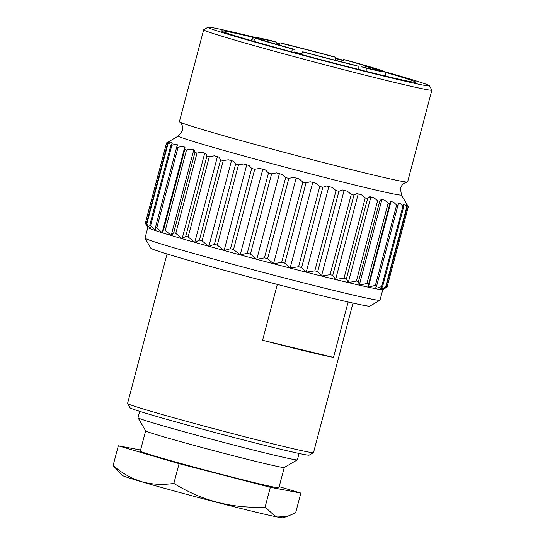 <?xml version="1.0" encoding="UTF-8"?>
<svg xmlns="http://www.w3.org/2000/svg" width="545" height="545" viewBox="0 0 545 545"><rect width="100%" height="100%" fill="white"/><g stroke="black" fill="none" stroke-linecap="round" stroke-linejoin="round"><path stroke-width="0.82" d="M253.609 37.04A114.525 2.8 14.8 0 0 207.999 27.25L203.728 29.737A118.027 2.882 14.8 0 0 203.673 29.791L179.407 121.637A118.027 2.882 14.8 0 0 179.543 121.842A118.027 2.882 14.8 0 0 207.175 130.943A118.027 2.882 14.8 0 0 329.963 164.236A118.027 2.882 14.8 0 0 407.408 182.044A118.027 2.882 14.8 0 0 407.626 181.935L431.892 90.095A118.027 2.882 14.8 0 0 431.878 90.014L429.385 85.742A114.525 2.8 14.8 0 0 402.462 76.791A114.525 2.8 14.8 0 0 384.893 71.729M203.673 29.791A118.027 2.882 14.8 0 0 231.441 39.097A118.027 2.882 14.8 0 0 357.241 73.159A118.027 2.882 14.8 0 0 431.892 90.095M383.38 71.3A114.525 2.8 14.8 0 0 363.849 65.85M343.398 60.27A114.525 2.8 14.8 0 0 335.666 58.192M279.81 43.593A114.525 2.8 14.8 0 0 276.519 42.755M207.999 27.25A114.525 2.8 14.8 0 0 234.888 36.331A114.525 2.8 14.8 0 0 358.235 69.712A114.525 2.8 14.8 0 0 429.385 85.742M253.064 37.367A100.539 2.459 14.8 0 0 221.474 30.881A100.539 2.459 14.8 0 0 245.127 38.804A100.539 2.459 14.8 0 0 352.288 67.825A100.539 2.459 14.8 0 0 415.883 82.247A100.539 2.459 14.8 0 0 392.23 74.324A100.539 2.459 14.8 0 0 385.206 72.281M407.408 182.044L405.862 182.446C403.198 183.454 401.413 185.423 400.507 188.345L401.386 194.899A115.342 2.82 14.8 0 1 329.725 178.746A115.342 2.82 14.8 0 1 205.513 145.133A115.342 2.82 14.8 0 1 178.426 135.984L166.559 142.906A125.016 3.052 14.8 0 0 166.545 142.926A125.016 3.052 14.8 0 0 166.552 142.988L169.236 141.625A122.918 3.004 -165.2 0 0 169.645 141.891L167.54 143.614A125.016 3.052 14.8 0 0 167.989 143.812L171.212 142.592A122.918 3.004 -165.2 0 0 172.445 143.062L170.96 144.956A125.016 3.052 14.8 0 0 171.852 145.277L175.565 144.166A122.918 3.004 -165.2 0 0 177.595 144.847L176.75 146.912A125.016 3.052 14.8 0 0 178.065 147.334L182.207 146.333A122.918 3.004 -165.2 0 0 184.993 147.198L184.796 149.439A125.016 3.052 14.8 0 0 186.506 149.957L191.002 149.03A122.918 3.004 -165.2 0 0 194.49 150.073L194.933 152.477A125.016 3.052 14.8 0 0 195.962 152.777A125.016 3.052 14.8 0 0 197.004 153.084L201.766 152.219A122.918 3.004 -165.2 0 0 205.887 153.411L206.95 155.972A125.016 3.052 14.8 0 0 209.341 156.66L188.134 236.932A125.016 3.052 14.8 0 1 185.743 236.251L182.125 238.717A121.521 2.97 14.8 0 0 194.776 242.348A121.521 2.97 14.8 0 0 208.864 246.306A121.521 2.97 14.8 0 0 224.104 250.509A121.521 2.97 14.8 0 0 240.181 254.883A121.521 2.97 14.8 0 0 256.777 259.325A121.521 2.97 14.8 0 0 273.536 263.753A121.521 2.97 14.8 0 0 290.131 268.072A121.521 2.97 14.8 0 0 306.222 272.2A121.521 2.97 14.8 0 0 321.482 276.043A121.521 2.97 14.8 0 0 335.597 279.537A121.521 2.97 14.8 0 0 348.282 282.596A121.521 2.97 14.8 0 0 359.278 285.171A121.521 2.97 14.8 0 0 368.359 287.201A121.521 2.97 14.8 0 0 375.348 288.646A121.521 2.97 14.8 0 0 380.09 289.477A121.521 2.97 14.8 0 0 382.501 289.681A121.521 2.97 14.8 0 0 382.754 289.62L385.826 287.835M147.818 227.51L145.011 238.124A121.521 2.97 14.8 0 0 145.031 238.199A121.521 2.97 14.8 0 0 173.603 247.703A121.521 2.97 14.8 0 0 301.78 282.433A121.521 2.97 14.8 0 0 379.94 300.268A121.521 2.97 14.8 0 0 379.994 300.206L382.801 289.593M166.545 142.926L145.338 223.205A125.016 3.052 14.8 0 0 145.345 223.259L147.845 227.558A121.521 2.97 14.8 0 0 148.111 227.783A121.521 2.97 14.8 0 0 150.475 228.846A121.521 2.97 14.8 0 0 155.175 230.508A121.521 2.97 14.8 0 0 162.117 232.735A121.521 2.97 14.8 0 0 171.164 235.495A121.521 2.97 14.8 0 0 176.416 237.055A121.521 2.97 14.8 0 0 182.125 238.717L175.797 233.362L197.004 153.084M145.031 238.199L150.876 248.241A113.305 2.766 14.8 0 0 177.513 257.097A113.305 2.766 14.8 0 0 297.025 289.477A113.305 2.766 14.8 0 0 369.898 306.106L379.94 300.268M122.196 475.356A83.051 2.03 14.8 0 0 141.686 481.8A83.051 2.03 14.8 0 0 228.614 505.365A83.051 2.03 14.8 0 0 282.651 517.75L286.772 516.633L274.775 515.917L265.122 507.068C232.286 508.635 201.861 500.76 173.862 483.422C162.676 485.105 151.919 484.519 141.584 481.671C131.229 478.394 121.733 473.019 113.108 465.546L122.196 475.356M145.631 430.857L140.283 451.117A71.688 1.751 14.8 0 0 157.144 456.765A71.688 1.751 14.8 0 0 233.56 477.461A71.688 1.751 14.8 0 0 278.904 487.741L284.258 467.481M139.67 411.346L137.987 417.695A82.445 2.017 14.8 0 0 138.001 417.749L145.651 430.884A71.688 1.751 14.8 0 0 162.505 436.484A71.688 1.751 14.8 0 0 238.124 456.976A71.688 1.751 14.8 0 0 284.231 467.501L297.366 459.857A82.445 2.017 14.8 0 0 297.406 459.817L299.082 453.467M138.001 417.749A82.445 2.017 14.8 0 0 157.382 424.194A82.445 2.017 14.8 0 0 244.344 447.758A82.445 2.017 14.8 0 0 297.366 459.857M313.464 452.636L309.192 455.123A92.67 2.262 -165.2 0 1 249.59 441.518A92.67 2.262 -165.2 0 1 151.844 415.038A92.67 2.262 -165.2 0 1 130.057 407.796L127.564 403.525A96.165 2.35 14.8 0 0 150.175 411.039A96.165 2.35 14.8 0 0 251.613 438.521A96.165 2.35 14.8 0 0 313.464 452.636A96.165 2.35 14.8 0 0 313.511 452.588L353.01 303.088M167.056 253.956L127.55 403.457A96.165 2.35 14.8 0 0 127.564 403.525M360.926 69.944A60.325 1.472 14.8 0 0 358.208 69.154M301.773 53.887A60.325 1.472 14.8 0 0 294.211 51.966M382.754 70.857A68.193 1.669 14.8 0 0 369.101 66.579A68.193 1.669 14.8 0 0 345.823 59.984L343.595 59.562A61.197 1.492 14.8 0 1 363.985 65.346A61.197 1.492 14.8 0 1 376.091 69.126L382.754 70.857M366.192 71.722L366.206 68.152L361.771 66.844A61.197 1.492 14.8 0 0 378.38 70.169A61.197 1.492 14.8 0 0 378.094 69.93L384.756 71.654A68.193 1.669 14.8 0 1 385.145 71.933L385.642 76.089M301.385 54.854L302.666 51.836L304.893 52.252A61.197 1.492 14.8 0 0 353.712 64.903L358.147 66.204L358.201 69.324M253.187 41.604L255.666 38.218L262.336 39.942A61.197 1.492 14.8 0 0 274.442 43.723A61.197 1.492 14.8 0 0 294.831 49.506L292.604 49.084L291.5 51.83M253.663 37.414A68.193 1.669 14.8 0 1 253.289 37.101A68.193 1.669 14.8 0 1 272.214 40.916L276.656 42.224A61.197 1.492 14.8 0 0 260.047 38.899A61.197 1.492 14.8 0 0 260.333 39.138L253.663 37.414L251.32 40.609M335.413 60.297L335.761 57.239L333.533 56.816A61.197 1.492 14.8 0 0 284.715 44.172L280.273 42.864L278.958 45.037M335.761 57.239A68.193 1.669 14.8 0 0 280.273 42.864M255.666 38.218A68.193 1.669 14.8 0 0 292.604 49.084M302.666 51.836A68.193 1.669 14.8 0 0 358.147 66.204M366.206 68.152A68.193 1.669 14.8 0 0 385.145 71.933M301.603 54.316A42.837 1.049 14.8 0 0 294.089 52.436M348.146 301.991L333.506 357.397L262.574 340.271L277.33 284.408M333.506 357.397A96.165 2.35 -165.2 0 1 262.574 340.271M140.576 449.993L118.326 445.79L113.108 465.546M279.183 486.692L300.854 493.068L270.34 487.312L179.08 463.666L118.326 445.79M179.08 463.666L173.862 483.422M270.34 487.312L265.122 507.068M300.854 493.068L295.635 512.831L286.765 516.619M408.294 206.8A125.016 3.052 14.8 0 1 408.28 206.821L387.073 287.099A125.016 3.052 14.8 0 0 387.079 287.072L408.294 206.8A125.016 3.052 14.8 0 0 408.287 206.739L407.994 206.228M387.073 287.099L382.501 289.681L386.044 287.195L407.258 206.916A125.016 3.052 14.8 0 1 406.802 206.882L385.594 287.154A125.016 3.052 14.8 0 0 386.044 287.195M385.594 287.154L380.09 289.477L382.576 286.718L403.791 206.446A125.016 3.052 14.8 0 1 402.891 206.289L381.684 286.561A125.016 3.052 14.8 0 0 382.576 286.718M381.684 286.561L375.348 288.646L376.745 285.6L397.952 205.329A125.016 3.052 14.8 0 1 396.631 205.056L375.423 285.328A125.016 3.052 14.8 0 0 376.745 285.6M375.423 285.328L368.359 287.201L368.658 283.863L389.866 203.592A125.016 3.052 14.8 0 1 388.149 203.203L366.935 283.482A125.016 3.052 14.8 0 0 368.658 283.863M366.935 283.482L359.278 285.171L358.481 281.54L379.695 201.269A125.016 3.052 14.8 0 1 377.61 200.778L356.403 281.057A125.016 3.052 14.8 0 0 358.481 281.54M356.403 281.057L348.282 282.596L346.429 278.686L367.643 198.407A125.016 3.052 14.8 0 1 365.245 197.828L344.031 278.107A125.016 3.052 14.8 0 0 346.429 278.686M344.031 278.107L335.597 279.537L332.75 275.348L353.957 195.069A125.016 3.052 14.8 0 1 351.287 194.408L330.079 274.687A125.016 3.052 14.8 0 0 332.75 275.348M330.079 274.687L321.482 276.043L317.708 271.594L338.922 191.322A125.016 3.052 14.8 0 1 336.033 190.593L314.826 270.865A125.016 3.052 14.8 0 0 317.708 271.594M314.826 270.865L306.222 272.2L301.623 267.506L322.831 187.235A125.016 3.052 14.8 0 1 319.792 186.451L298.578 266.73A125.016 3.052 14.8 0 0 301.623 267.506M298.578 266.73L290.131 268.072L284.817 263.174L306.024 182.895A125.016 3.052 14.8 0 1 302.884 182.078L281.676 262.356A125.016 3.052 14.8 0 0 284.817 263.174M281.676 262.356L273.536 263.753L267.629 258.671L288.836 178.399A125.016 3.052 14.8 0 1 285.669 177.561L264.461 257.833A125.016 3.052 14.8 0 0 267.629 258.671M264.461 257.833L256.777 259.325L250.414 254.099L271.621 173.821A125.016 3.052 14.8 0 1 268.487 172.983L247.273 253.262A125.016 3.052 14.8 0 0 250.414 254.099M247.273 253.262L240.181 254.883L233.519 249.549L254.726 169.27A125.016 3.052 14.8 0 1 251.688 168.446L230.481 248.724A125.016 3.052 14.8 0 0 233.519 249.549M230.481 248.724L224.104 250.509L217.291 245.107L238.499 164.835A125.016 3.052 14.8 0 1 235.617 164.038L214.41 244.317A125.016 3.052 14.8 0 0 217.291 245.107M214.41 244.317L208.864 246.306L202.059 240.876L223.266 160.605A125.016 3.052 14.8 0 1 220.602 159.855L199.395 240.127A125.016 3.052 14.8 0 0 202.059 240.876M199.395 240.127L194.776 242.348L188.134 236.932M166.552 142.988L145.345 223.259L148.111 227.783L146.333 223.886A125.016 3.052 14.8 0 0 146.775 224.09L150.475 228.846L149.752 225.235A125.016 3.052 14.8 0 0 150.638 225.548L155.175 230.508L155.543 227.19A125.016 3.052 14.8 0 0 156.858 227.612L162.117 232.735L163.589 229.711A125.016 3.052 14.8 0 0 165.298 230.235L171.164 235.495L173.726 232.749A125.016 3.052 14.8 0 0 175.797 233.362M408.28 206.821L406.665 204.327A122.918 3.004 -165.2 0 1 406.236 204.368L407.258 206.916M406.802 206.882L404.642 204.232A122.918 3.004 -165.2 0 1 403.389 204.055L403.791 206.446M402.891 206.289L400.241 203.503A122.918 3.004 -165.2 0 1 398.191 203.101L397.952 205.329M396.631 205.056L393.558 202.141A122.918 3.004 -165.2 0 1 390.751 201.534L389.866 203.592M390.983 201.589L368.359 287.201M388.149 203.203L384.722 200.185A122.918 3.004 -165.2 0 1 381.214 199.388L379.695 201.269M381.902 199.545L359.278 285.171M377.61 200.778L373.918 197.678A122.918 3.004 -165.2 0 1 369.782 196.691L367.643 198.407M370.907 196.963L348.282 282.596M365.245 197.828L361.362 194.66A122.918 3.004 -165.2 0 1 356.682 193.516L353.957 195.069M358.229 193.897L335.597 279.537M351.287 194.408L347.315 191.2A122.918 3.004 -165.2 0 1 342.185 189.919L338.922 191.322M344.113 190.403L321.482 276.043M336.033 190.593L332.055 187.364A122.918 3.004 -165.2 0 1 326.584 185.974L322.831 187.235M328.853 186.553L306.222 272.2M319.792 186.451L315.902 183.236A122.918 3.004 -165.2 0 1 310.194 181.758L306.024 182.895M312.762 182.425L290.131 268.072M302.884 182.078L299.178 178.889A122.918 3.004 -165.2 0 1 293.353 177.363L288.836 178.399M296.167 178.099L273.536 263.753M285.669 177.561L282.228 174.427A122.918 3.004 -165.2 0 1 276.404 172.874L271.621 173.821M279.401 173.678L256.777 259.325M268.487 172.983L265.395 169.924A122.918 3.004 -165.2 0 1 259.692 168.391L254.726 169.27M262.813 169.229L240.181 254.883M251.688 168.446L249.017 165.489A122.918 3.004 -165.2 0 1 243.547 163.99L238.499 164.835M246.735 164.863L224.104 250.509M235.617 164.038L233.43 161.197A122.918 3.004 -165.2 0 1 228.314 159.774L223.266 160.605M231.496 160.659L208.864 246.306M220.602 159.855L218.961 157.144A122.918 3.004 -165.2 0 1 214.287 155.822L209.341 156.66M217.407 156.708L194.776 242.348M206.95 155.972L185.743 236.251M204.75 153.084L182.125 238.717M173.726 232.749L194.933 152.477M193.788 149.868L171.164 235.495M163.589 229.711L184.796 149.439M184.741 147.123L162.117 232.735M186.506 149.957L165.298 230.235M155.543 227.19L176.75 146.912M178.065 147.334L156.858 227.612M149.752 225.235L170.96 144.956M171.852 145.277L150.638 225.548M146.333 223.886L167.54 143.614M167.989 143.812L146.775 224.09M343.302 60.611A100.539 2.459 14.8 0 0 335.631 58.54M279.605 43.92A100.539 2.459 14.8 0 0 276.424 43.116M179.543 121.842L180.688 122.952C182.507 125.146 183.086 127.734 182.432 130.725L178.426 135.984M253.289 37.101L250.802 40.459M401.386 194.899L407.994 206.242"/></g></svg>
